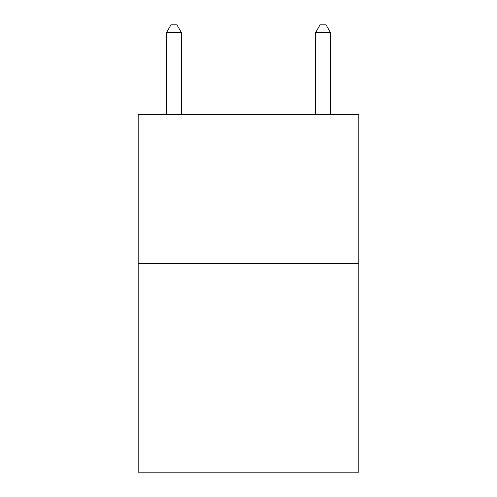 <?xml version="1.0" encoding="UTF-8"?>
<svg xmlns="http://www.w3.org/2000/svg" width="497" height="497" viewBox="0 0 497 497"><rect width="100%" height="100%" fill="white"/><g stroke="black" fill="none" stroke-linecap="round" stroke-linejoin="round"><path stroke-width="0.75" d="M358.834 263.41L358.834 472.15L138.166 472.15L138.166 114.31L358.834 114.31L358.834 263.41L138.166 263.41M181.405 114.31L181.405 32.603L166.495 32.603L166.495 114.31M166.495 32.603L170.968 24.85L176.932 24.85L181.405 32.603M330.505 114.31L330.505 32.603L315.595 32.603L315.595 114.31M315.595 32.603L320.068 24.85L326.032 24.85L330.505 32.603"/></g></svg>
